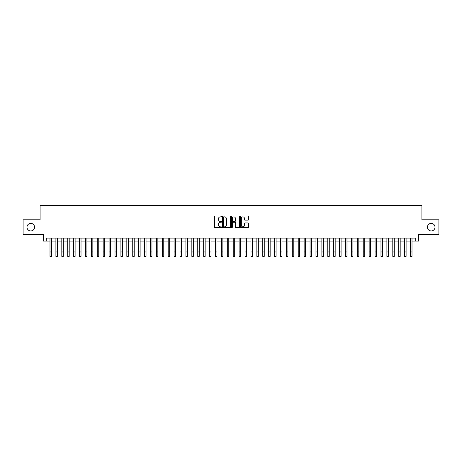 <?xml version="1.0" encoding="UTF-8"?>
<svg xmlns="http://www.w3.org/2000/svg" width="462" height="462" viewBox="0 0 462 462"><rect width="100%" height="100%" fill="white"/><g stroke="black" fill="none" stroke-linecap="round" stroke-linejoin="round"><path stroke-width="0.69" d="M221.546 216.459A0.404 0.404 0 0 0 221.136 216.054L214.974 216.054A0.578 0.578 0 0 0 214.391 216.632L214.391 227.073A0.578 0.578 0 0 0 214.974 227.656L221.136 227.656A0.404 0.404 0 0 0 221.546 227.246A0.404 0.404 0 0 0 221.136 226.842L220.339 226.842A1.854 1.854 0 0 1 218.486 224.988L218.486 224.116A1.854 1.854 0 0 1 220.339 222.262L221.136 222.262A0.404 0.404 0 0 0 221.546 221.852A0.404 0.404 0 0 0 221.136 221.448L220.339 221.448A1.854 1.854 0 0 1 218.486 219.589L218.486 218.722A1.854 1.854 0 0 1 220.339 216.863L221.136 216.863A0.404 0.404 0 0 0 221.546 216.459M427.431 227.171A3.783 3.783 0 0 0 431.219 230.954A3.783 3.783 0 0 0 435.002 227.171A3.783 3.783 0 0 0 431.219 223.389A3.783 3.783 0 0 0 427.431 227.171M26.998 227.171A3.783 3.783 0 0 0 30.781 230.954A3.783 3.783 0 0 0 34.569 227.171A3.783 3.783 0 0 0 30.781 223.389A3.783 3.783 0 0 0 26.998 227.171M247.955 220.143A0.578 0.578 0 0 0 248.533 219.56L248.533 216.632A0.578 0.578 0 0 0 247.955 216.054L241.106 216.054A0.578 0.578 0 0 0 240.529 216.632L240.529 227.073A0.578 0.578 0 0 0 241.106 227.656L247.955 227.656A0.578 0.578 0 0 0 248.533 227.073L248.533 223.539A0.578 0.578 0 0 0 247.955 222.955L245.027 222.955A0.578 0.578 0 0 0 244.444 223.539L244.444 225.289A1.553 1.553 0 0 1 242.891 226.842A1.553 1.553 0 0 1 241.343 225.289L241.343 218.416A1.553 1.553 0 0 1 242.891 216.863A1.553 1.553 0 0 1 244.444 218.416L244.444 219.56A0.578 0.578 0 0 0 245.027 220.143L247.955 220.143M46.298 241.06L46.298 238.109L415.702 238.109L415.702 241.06L418.659 241.06L418.659 234.563L438.9 234.563L438.9 219.785L421.91 219.785L421.91 205.602L40.09 205.602L40.09 219.785L23.1 219.785L23.1 234.563L43.341 234.563L43.341 241.06L49.994 241.06M230.492 216.632A0.578 0.578 0 0 0 229.914 216.054L223.065 216.054A0.578 0.578 0 0 0 222.488 216.632L222.488 227.073A0.578 0.578 0 0 0 223.065 227.656L229.914 227.656A0.578 0.578 0 0 0 230.492 227.073L230.492 216.632M232.086 216.054L238.935 216.054A0.578 0.578 0 0 1 239.512 216.632L239.512 227.073A0.578 0.578 0 0 1 238.935 227.656L236.001 227.656A0.578 0.578 0 0 1 235.424 227.073L235.424 222.84A0.578 0.578 0 0 0 234.846 222.262L232.9 222.262A0.578 0.578 0 0 0 232.322 222.84L232.322 227.246A0.404 0.404 0 0 1 231.912 227.656A0.404 0.404 0 0 1 231.508 227.246L231.508 216.632A0.578 0.578 0 0 1 232.086 216.054M51.473 241.06L55.902 241.06M57.38 241.06L61.816 241.06M63.288 241.06L67.723 241.06M69.202 241.06L73.637 241.06M75.11 241.06L79.545 241.06M81.023 241.06L85.453 241.06M86.931 241.06L91.366 241.06M92.845 241.06L97.274 241.06M98.752 241.06L103.188 241.06M104.666 241.06L109.096 241.06M110.574 241.06L115.009 241.06M116.488 241.06L120.917 241.06M122.395 241.06L126.831 241.06M128.303 241.06L132.738 241.06M134.217 241.06L138.652 241.06M140.125 241.06L144.56 241.06M146.038 241.06L150.468 241.06M151.946 241.06L156.381 241.06M157.86 241.06L162.289 241.06M163.767 241.06L168.203 241.06M169.681 241.06L174.11 241.06M175.589 241.06L180.024 241.06M181.502 241.06L185.932 241.06M187.41 241.06L191.845 241.06M193.318 241.06L197.753 241.06M199.232 241.06L203.667 241.06M205.14 241.06L209.575 241.06M211.053 241.06L215.483 241.06M216.961 241.06L221.396 241.06M222.875 241.06L227.304 241.06M228.782 241.06L233.218 241.06M234.696 241.06L239.125 241.06M240.604 241.06L245.039 241.06M246.517 241.06L250.947 241.06M252.425 241.06L256.86 241.06M258.333 241.06L262.768 241.06M264.247 241.06L268.682 241.06M270.154 241.06L274.59 241.06M276.068 241.06L280.498 241.06M281.976 241.06L286.411 241.06M287.89 241.06L292.319 241.06M293.797 241.06L298.233 241.06M299.711 241.06L304.14 241.06M305.619 241.06L310.054 241.06M311.532 241.06L315.962 241.06M317.44 241.06L321.875 241.06M323.348 241.06L327.783 241.06M329.262 241.06L333.697 241.06M335.169 241.06L339.605 241.06M341.083 241.06L345.512 241.06M346.991 241.06L351.426 241.06M352.904 241.06L357.334 241.06M358.812 241.06L363.248 241.06M364.726 241.06L369.155 241.06M370.634 241.06L375.069 241.06M376.547 241.06L380.977 241.06M382.455 241.06L386.89 241.06M388.363 241.06L392.798 241.06M394.277 241.06L398.712 241.06M400.184 241.06L404.62 241.06M406.098 241.06L410.527 241.06M412.006 241.06L415.702 241.06M223.706 216.863A0.404 0.404 0 0 0 223.296 217.273L223.296 226.438A0.404 0.404 0 0 0 223.706 226.842L224.544 226.842A1.854 1.854 0 0 0 226.403 224.988L226.403 218.722A1.854 1.854 0 0 0 224.544 216.863L223.706 216.863M235.424 218.445A1.553 1.553 0 0 0 233.87 216.892A1.553 1.553 0 0 0 232.322 218.445L232.322 220.865A0.578 0.578 0 0 0 232.9 221.448L234.846 221.448A0.578 0.578 0 0 0 235.424 220.865L235.424 218.445M49.994 251.969L51.473 251.969L51.473 256.398L49.994 256.398L49.994 238.109M51.473 251.969L51.473 238.109M55.902 251.969L57.38 251.969L57.38 256.398L55.902 256.398L55.902 238.109M57.38 251.969L57.38 238.109M61.816 251.969L63.288 251.969L63.288 256.398L61.816 256.398L61.816 238.109M63.288 251.969L63.288 238.109M67.723 251.969L69.202 251.969L69.202 256.398L67.723 256.398L67.723 238.109M69.202 251.969L69.202 238.109M73.637 251.969L75.11 251.969L75.11 256.398L73.637 256.398L73.637 238.109M75.11 251.969L75.11 238.109M79.545 251.969L81.023 251.969L81.023 256.398L79.545 256.398L79.545 238.109M81.023 251.969L81.023 238.109M85.453 251.969L86.931 251.969L86.931 256.398L85.453 256.398L85.453 238.109M86.931 251.969L86.931 238.109M91.366 251.969L92.845 251.969L92.845 256.398L91.366 256.398L91.366 238.109M92.845 251.969L92.845 238.109M97.274 251.969L98.752 251.969L98.752 256.398L97.274 256.398L97.274 238.109M98.752 251.969L98.752 238.109M103.188 251.969L104.666 251.969L104.666 256.398L103.188 256.398L103.188 238.109M104.666 251.969L104.666 238.109M109.096 251.969L110.574 251.969L110.574 256.398L109.096 256.398L109.096 238.109M110.574 251.969L110.574 238.109M115.009 251.969L116.488 251.969L116.488 256.398L115.009 256.398L115.009 238.109M116.488 251.969L116.488 238.109M120.917 251.969L122.395 251.969L122.395 256.398L120.917 256.398L120.917 238.109M122.395 251.969L122.395 238.109M126.831 251.969L128.303 251.969L128.303 256.398L126.831 256.398L126.831 238.109M128.303 251.969L128.303 238.109M132.738 251.969L134.217 251.969L134.217 256.398L132.738 256.398L132.738 238.109M134.217 251.969L134.217 238.109M138.652 251.969L140.125 251.969L140.125 256.398L138.652 256.398L138.652 238.109M140.125 251.969L140.125 238.109M144.56 251.969L146.038 251.969L146.038 256.398L144.56 256.398L144.56 238.109M146.038 251.969L146.038 238.109M150.468 251.969L151.946 251.969L151.946 256.398L150.468 256.398L150.468 238.109M151.946 251.969L151.946 238.109M156.381 251.969L157.86 251.969L157.86 256.398L156.381 256.398L156.381 238.109M157.86 251.969L157.86 238.109M162.289 251.969L163.767 251.969L163.767 256.398L162.289 256.398L162.289 238.109M163.767 251.969L163.767 238.109M168.203 251.969L169.681 251.969L169.681 256.398L168.203 256.398L168.203 238.109M169.681 251.969L169.681 238.109M174.11 251.969L175.589 251.969L175.589 256.398L174.11 256.398L174.11 238.109M175.589 251.969L175.589 238.109M180.024 251.969L181.502 251.969L181.502 256.398L180.024 256.398L180.024 238.109M181.502 251.969L181.502 238.109M185.932 251.969L187.41 251.969L187.41 256.398L185.932 256.398L185.932 238.109M187.41 251.969L187.41 238.109M191.845 251.969L193.318 251.969L193.318 256.398L191.845 256.398L191.845 238.109M193.318 251.969L193.318 238.109M197.753 251.969L199.232 251.969L199.232 256.398L197.753 256.398L197.753 238.109M199.232 251.969L199.232 238.109M203.667 251.969L205.14 251.969L205.14 256.398L203.667 256.398L203.667 238.109M205.14 251.969L205.14 238.109M209.575 251.969L211.053 251.969L211.053 256.398L209.575 256.398L209.575 238.109M211.053 251.969L211.053 238.109M215.483 251.969L216.961 251.969L216.961 256.398L215.483 256.398L215.483 238.109M216.961 251.969L216.961 238.109M221.396 251.969L222.875 251.969L222.875 256.398L221.396 256.398L221.396 238.109M222.875 251.969L222.875 238.109M227.304 251.969L228.782 251.969L228.782 256.398L227.304 256.398L227.304 238.109M228.782 251.969L228.782 238.109M233.218 251.969L234.696 251.969L234.696 256.398L233.218 256.398L233.218 238.109M234.696 251.969L234.696 238.109M239.125 251.969L240.604 251.969L240.604 256.398L239.125 256.398L239.125 238.109M240.604 251.969L240.604 238.109M245.039 251.969L246.517 251.969L246.517 256.398L245.039 256.398L245.039 238.109M246.517 251.969L246.517 238.109M250.947 251.969L252.425 251.969L252.425 256.398L250.947 256.398L250.947 238.109M252.425 251.969L252.425 238.109M256.86 251.969L258.333 251.969L258.333 256.398L256.86 256.398L256.86 238.109M258.333 251.969L258.333 238.109M262.768 251.969L264.247 251.969L264.247 256.398L262.768 256.398L262.768 238.109M264.247 251.969L264.247 238.109M268.682 251.969L270.154 251.969L270.154 256.398L268.682 256.398L268.682 238.109M270.154 251.969L270.154 238.109M274.59 251.969L276.068 251.969L276.068 256.398L274.59 256.398L274.59 238.109M276.068 251.969L276.068 238.109M280.498 251.969L281.976 251.969L281.976 256.398L280.498 256.398L280.498 238.109M281.976 251.969L281.976 238.109M286.411 251.969L287.89 251.969L287.89 256.398L286.411 256.398L286.411 238.109M287.89 251.969L287.89 238.109M292.319 251.969L293.797 251.969L293.797 256.398L292.319 256.398L292.319 238.109M293.797 251.969L293.797 238.109M298.233 251.969L299.711 251.969L299.711 256.398L298.233 256.398L298.233 238.109M299.711 251.969L299.711 238.109M304.14 251.969L305.619 251.969L305.619 256.398L304.14 256.398L304.14 238.109M305.619 251.969L305.619 238.109M310.054 251.969L311.532 251.969L311.532 256.398L310.054 256.398L310.054 238.109M311.532 251.969L311.532 238.109M315.962 251.969L317.44 251.969L317.44 256.398L315.962 256.398L315.962 238.109M317.44 251.969L317.44 238.109M321.875 251.969L323.348 251.969L323.348 256.398L321.875 256.398L321.875 238.109M323.348 251.969L323.348 238.109M327.783 251.969L329.262 251.969L329.262 256.398L327.783 256.398L327.783 238.109M329.262 251.969L329.262 238.109M333.697 251.969L335.169 251.969L335.169 256.398L333.697 256.398L333.697 238.109M335.169 251.969L335.169 238.109M339.605 251.969L341.083 251.969L341.083 256.398L339.605 256.398L339.605 238.109M341.083 251.969L341.083 238.109M345.512 251.969L346.991 251.969L346.991 256.398L345.512 256.398L345.512 238.109M346.991 251.969L346.991 238.109M351.426 251.969L352.904 251.969L352.904 256.398L351.426 256.398L351.426 238.109M352.904 251.969L352.904 238.109M357.334 251.969L358.812 251.969L358.812 256.398L357.334 256.398L357.334 238.109M358.812 251.969L358.812 238.109M363.248 251.969L364.726 251.969L364.726 256.398L363.248 256.398L363.248 238.109M364.726 251.969L364.726 238.109M369.155 251.969L370.634 251.969L370.634 256.398L369.155 256.398L369.155 238.109M370.634 251.969L370.634 238.109M375.069 251.969L376.547 251.969L376.547 256.398L375.069 256.398L375.069 238.109M376.547 251.969L376.547 238.109M380.977 251.969L382.455 251.969L382.455 256.398L380.977 256.398L380.977 238.109M382.455 251.969L382.455 238.109M386.89 251.969L388.363 251.969L388.363 256.398L386.89 256.398L386.89 238.109M388.363 251.969L388.363 238.109M392.798 251.969L394.277 251.969L394.277 256.398L392.798 256.398L392.798 238.109M394.277 251.969L394.277 238.109M398.712 251.969L400.184 251.969L400.184 256.398L398.712 256.398L398.712 238.109M400.184 251.969L400.184 238.109M404.62 251.969L406.098 251.969L406.098 256.398L404.62 256.398L404.62 238.109M406.098 251.969L406.098 238.109M410.527 251.969L412.006 251.969L412.006 256.398L410.527 256.398L410.527 238.109M412.006 251.969L412.006 238.109"/></g></svg>
